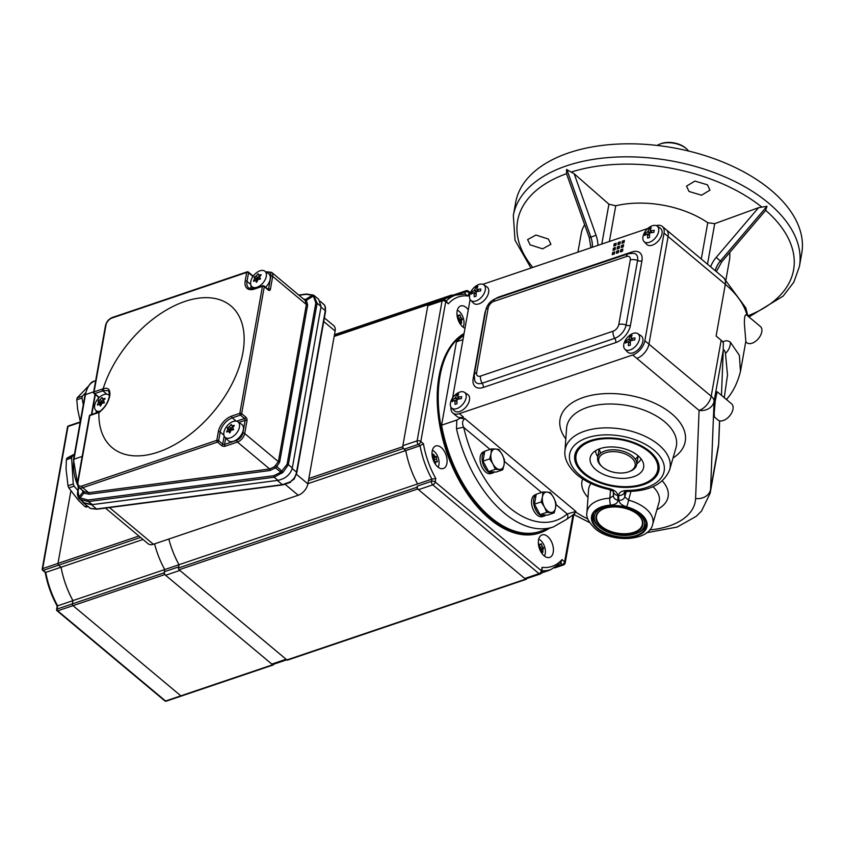 <?xml version="1.0" encoding="UTF-8"?>
<svg xmlns="http://www.w3.org/2000/svg" width="844" height="844" viewBox="0 0 844 844"><rect width="100%" height="100%" fill="white"/><g stroke="black" fill="none" stroke-linecap="round" stroke-linejoin="round"><path stroke-width="1.27" d="M649.88 451.487A42.727 23.98 10.1 0 1 659.164 467.27A42.727 23.98 10.1 0 1 631.301 487.178A42.727 23.98 10.1 0 1 583.9 473.822A42.727 23.98 10.1 0 1 575.629 452.395A42.727 23.98 10.1 0 1 607.332 437.899A42.727 23.98 10.1 0 1 649.88 451.487M644.457 483.412A42.263 23.716 -169.9 0 0 644.784 483.285A42.263 23.716 -169.9 0 0 658.615 469.422L658.89 467.914A42.263 23.716 -169.9 0 0 659.08 466.162M530.127 244.834L542.597 248.843L550.921 244.285L548.4 239.063L535.94 235.033L527.606 239.622L530.127 244.834M689.02 191.472L701.533 195.207L709.952 190.153L707.451 184.815L694.928 181.08L686.52 186.123L689.02 191.472M598.185 528.502A27.346 15.34 -169.9 0 0 626.976 537.153A27.346 15.34 -169.9 0 0 646.209 526.15A27.346 15.34 -169.9 0 0 640.396 514.207A27.346 15.34 -169.9 0 0 611.605 505.556A27.346 15.34 -169.9 0 0 592.372 516.56A27.346 15.34 -169.9 0 0 598.185 528.502M745.822 341.387L744.397 323.716C744.324 316.268 745.22 313.483 747.067 315.371L760.391 326.491A10.571 6.246 -50.1 0 1 760.602 335.268A10.571 6.246 -50.1 0 1 752.078 343.213A10.571 6.246 -50.1 0 1 746.834 342.706L745.727 341.778M714.203 412.948L714.383 416.978L718.033 420.038A10.571 6.246 -50.1 0 0 723.276 420.534A10.571 6.246 -50.1 0 0 731.801 412.6A10.571 6.246 -50.1 0 0 731.59 403.822L717.094 391.7L715.227 401.069L714.203 412.948M624.602 491.989L624.571 492.084A5.286 4.336 177.7 0 1 618.663 495.449C618.916 492.368 621.659 490.702 626.892 490.469A5.286 1.34 -90.1 0 0 627.672 491.451L627.672 491.451C649.806 491.155 663.795 483.939 669.619 469.791A53.256 29.878 10.1 0 0 658.71 444.809A53.256 29.878 10.1 0 0 601.139 428.045A53.256 29.878 10.1 0 0 564.942 451.15C564.341 455.391 565.522 464.654 577.212 474.94C585.609 481.797 596.128 486.629 608.746 489.414L609.094 488.56C614.39 489.921 617.291 492.189 617.797 495.354L617.987 500.154C617.829 502.992 615.424 504.638 610.761 505.113A5.286 1.741 -93.6 0 1 609.874 498.15L610.497 489.931M553.337 526.941A105.669 61.211 -108.7 0 1 504.121 512.962A105.669 61.211 -108.7 0 1 456.509 428.879L456.804 420.048L441.581 425.197A105.669 61.211 -108.7 0 0 490.87 517.446A105.669 61.211 -108.7 0 0 540.086 531.425L553.337 526.941L566.588 519.366A5.286 4.199 -130.4 0 0 567.252 513.954L575.882 511.432L575.724 512.034A71.318 40.016 -169.9 0 0 587.846 518.944M630.922 491.377L628.622 500.154A33.444 18.768 10.1 0 1 645.808 508.689A33.444 18.768 10.1 0 1 652.665 524.377L659.016 502.412A35.849 20.119 -169.9 0 0 652.918 486.682M566.767 169.433L590.832 237.153L589.249 237.639L566.577 173.853L566.567 169.507L574.173 173.748L608.914 204.185L615.751 205.778L609.389 241.489M710.627 266.831A19.781 11.7 129.9 0 1 716.197 257.399L758.556 207.687L766.996 206.263L765.614 210.441L721.652 262.009L720.407 260.996L767.027 206.295M513.331 215.558L515.652 202.528A145.284 81.52 10.1 0 1 617.861 144.081A145.284 81.52 10.1 0 1 770.867 190.048A145.284 81.52 10.1 0 1 801.726 253.495L799.405 266.514A145.284 81.52 10.1 0 0 768.546 203.077A145.284 81.52 10.1 0 0 615.54 157.1A145.284 81.52 10.1 0 0 513.331 215.558L515.019 240.276L530.95 268.033M576.083 451.382A42.263 23.716 -169.9 0 0 575.661 453.091L575.397 454.599A42.263 23.716 -169.9 0 0 583.594 472.387A42.263 23.716 -169.9 0 0 583.858 472.608M441.581 425.197L456.435 341.82L462.976 339.604M456.804 420.048L459.959 418.234L464.791 418.55C462.248 420.65 461.89 423.604 463.736 427.402A100.383 58.152 71.3 0 0 508.974 507.276A100.383 58.152 71.3 0 0 567.252 513.954L555.932 504.49M450.97 407.188A13.209 7.807 -50.1 0 0 452.817 413.001L456.91 416.419A13.209 7.807 -50.1 0 0 463.462 417.052L459.959 418.234M724.247 397.682L727.507 375.052L725.471 353.414C724.922 350.745 724.184 349.638 723.255 350.102L714.066 401.417A13.209 10.898 -177.7 0 1 699.085 410.427L636.83 358.373A13.209 7.807 -50.1 0 0 648.941 344.162L668.11 236.531A13.209 7.807 -50.1 0 0 666.391 229.842L723.593 277.676L745.811 307.902L747.858 316.015M456.435 341.82A105.669 61.211 -108.7 0 1 463.704 335.532M722.717 342.105C725.228 340.301 727.802 340.354 730.419 342.263L739.397 355.398L740.452 371.529C737.614 382.501 733.341 391.352 727.634 398.062L727.634 398.062A13.209 6.921 34.5 0 1 726.199 399.307M725.945 279.712L729.469 259.931A75.285 42.242 -169.9 0 0 729.649 252.63M618.863 500.249C619.264 503.151 621.838 505.334 626.564 506.801A5.286 0.717 -74.6 0 0 628.622 500.154L624.771 496.884A5.286 4.336 177.7 0 1 618.863 500.249L618.663 495.449M584.66 224.726A75.285 42.242 -169.9 0 0 581.231 233.524L577.918 252.134M701.29 259.024L707.757 222.71A75.285 42.242 -169.9 0 0 615.751 205.778M707.757 222.71L714.72 223.66L707.494 264.214M758.556 207.687L714.72 223.66M747.067 315.35A105.669 59.291 -169.9 0 0 725.312 284.354L716.113 336.017L721.166 340.248A13.209 7.406 10.1 0 1 723.361 342.812L723.202 350.112M573.952 513.996L575.724 512.034M456.509 428.879A5.286 0.749 -12.9 0 1 463.736 427.402L490.047 449.409M617.797 495.354A5.286 4.336 177.7 0 1 613.324 491.662M613.482 495.671L609.874 498.15A33.444 18.768 10.1 0 0 586.928 512.667C585.884 516.781 588.553 522.046 594.914 528.471C611.309 543.378 649.215 541.415 652.665 524.377M617.987 500.154A5.286 4.336 177.7 0 1 613.472 496.072L613.293 491.641M452.817 413.001A13.209 7.807 -50.1 0 0 459.379 413.634L632.736 354.965L636.83 358.373A13.209 7.807 -50.1 0 0 648.941 344.162L668.11 236.531A13.209 7.807 -50.1 0 0 666.391 229.842L662.308 226.424A13.209 7.807 -50.1 0 0 656.252 225.643M618.388 252.599L618.779 250.446L616.732 251.143L616.352 253.295L618.388 252.599M622.471 251.217L622.851 249.064L620.815 249.761L620.435 251.913L622.471 251.217M632.736 354.965A13.209 7.807 -50.1 0 0 644.858 340.744L664.028 233.113A13.209 7.807 -50.1 0 0 662.308 226.424M647.886 228.46L482.863 284.312M470.119 299.504L452.584 397.967M614.316 253.981L614.696 251.828L612.66 252.525L612.269 254.677L614.316 253.981M623.241 246.912L623.621 244.76L621.585 245.456L621.195 247.608L623.241 246.912M619.158 248.294L619.538 246.142L617.502 246.838L617.122 248.991L619.158 248.294M615.076 249.676L615.466 247.524L613.419 248.21L613.039 250.373L615.076 249.676M624.001 242.608L624.391 240.456L622.344 241.152L621.965 243.304L624.001 242.608M619.929 243.99L620.308 241.838L618.272 242.534L617.882 244.686L619.929 243.99M615.846 245.372L616.226 243.22L614.189 243.905L613.81 246.058L615.846 245.372M622.777 249.476L621.142 250.035L620.825 251.776M618.705 250.858L617.059 251.417L616.753 253.158M614.622 252.24L612.987 252.789L612.67 254.54M623.547 245.171L621.912 245.731L621.595 247.471M619.464 246.553L617.829 247.113L617.523 248.853M615.392 247.936L613.746 248.484L613.44 250.235M624.317 240.867L622.672 241.426L622.366 243.167M620.234 242.249L618.599 242.798L618.283 244.549M616.152 243.631L614.516 244.18L614.21 245.931M630.173 349.933A10.139 5.992 -50.1 0 0 638.486 342.042A10.139 5.992 -50.1 0 0 637.842 333.665A10.139 5.992 -50.1 0 0 633.116 333.412A10.139 5.992 -50.1 0 0 625.077 340.754A10.139 5.992 -50.1 0 0 624.855 349.194A10.139 5.992 -50.1 0 0 630.173 349.933M632.093 335.353A16.553 10.107 -165.5 0 0 631.122 335.638A16.553 10.107 -165.5 0 0 630.204 335.986A17.165 10.793 -113.1 0 0 628.938 338.898L628.464 339.446A17.165 10.487 14.5 0 0 625.847 341.103A16.553 10.402 66.9 0 0 625.488 343.097A17.165 8.714 6 0 1 628.084 341.577L628.411 341.862A17.165 10.793 66.9 0 0 628.474 345.734A16.553 8.398 -174 0 1 629.392 345.396A16.553 8.398 -174 0 1 630.362 345.091A17.165 9.02 75.3 0 1 630.426 341.176L630.901 340.628A17.165 8.714 -174 0 1 634.72 339.974A16.553 8.704 75.3 0 1 635.078 337.98A17.165 10.487 -165.5 0 0 631.28 338.497L630.953 338.212A17.165 9.02 -104.7 0 1 632.093 335.353M630.953 338.212L633.021 340.185M624.855 349.194L627.588 352.032A10.571 6.246 -50.1 0 0 633.127 352.803A10.571 6.246 -50.1 0 0 641.788 344.584A10.571 6.246 -50.1 0 0 641.113 335.849L637.842 333.665M630.32 343.234L628.084 341.577M627.029 342.094L625.847 341.103M631.354 336.956L630.204 335.986M649.342 242.302A10.139 5.992 -50.1 0 0 657.655 234.41A10.139 5.992 -50.1 0 0 657.012 226.034A10.139 5.992 -50.1 0 0 652.285 225.781A10.139 5.992 -50.1 0 0 644.257 233.113A10.139 5.992 -50.1 0 0 644.025 241.553A10.139 5.992 -50.1 0 0 649.342 242.302M651.273 227.711A16.553 10.107 -165.5 0 0 650.302 228.007A16.553 10.107 -165.5 0 0 649.384 228.355A17.165 10.793 -113.1 0 0 648.108 231.256L647.643 231.815A17.165 10.487 14.5 0 0 645.016 233.471A16.553 10.402 66.9 0 0 644.668 235.465A17.165 8.714 6 0 1 647.264 233.946L647.58 234.231A17.165 10.793 66.9 0 0 647.643 238.092A16.553 8.398 -174 0 1 648.561 237.755A16.553 8.398 -174 0 1 649.532 237.459A17.165 9.02 75.3 0 1 649.606 233.545L650.07 232.986A17.165 8.714 -174 0 1 653.9 232.343A16.553 8.704 75.3 0 1 654.248 230.349A17.165 10.487 -165.5 0 0 650.45 230.855L650.133 230.57A17.165 9.02 -104.7 0 1 651.273 227.711M650.133 230.57L652.201 232.554M644.025 241.553L646.757 244.391A10.571 6.246 -50.1 0 0 652.296 245.171A10.571 6.246 -50.1 0 0 660.957 236.942A10.571 6.246 -50.1 0 0 660.282 228.218L657.012 226.034M649.49 235.603L647.264 233.946M646.198 234.463L645.016 233.471M650.534 229.315L649.384 228.355M456.804 408.612A10.139 5.992 -50.1 0 0 465.118 400.721A10.139 5.992 -50.1 0 0 464.474 392.344A10.139 5.992 -50.1 0 0 459.748 392.091A10.139 5.992 -50.1 0 0 451.709 399.423A10.139 5.992 -50.1 0 0 451.487 407.863A10.139 5.992 -50.1 0 0 456.804 408.612M458.735 394.021A16.553 10.107 -165.5 0 0 457.764 394.317A16.553 10.107 -165.5 0 0 456.847 394.665A17.165 10.793 -113.1 0 0 455.57 397.566L455.095 398.125A17.165 10.487 14.5 0 0 452.479 399.782A16.553 10.402 66.9 0 0 452.131 401.776A17.165 8.714 6 0 1 454.716 400.256L455.043 400.541A17.165 10.793 66.9 0 0 455.106 404.403A16.553 8.398 -174 0 1 456.024 404.065A16.553 8.398 -174 0 1 456.994 403.77A17.165 9.02 75.3 0 1 457.058 399.856L457.532 399.296A17.165 8.714 -174 0 1 461.362 398.653A16.553 8.704 75.3 0 1 461.71 396.659A17.165 10.487 -165.5 0 0 457.912 397.165L457.596 396.88A17.165 9.02 -104.7 0 1 458.735 394.021M457.596 396.88L459.663 398.864M451.487 407.863L454.22 410.701A10.571 6.246 -50.1 0 0 459.758 411.482A10.571 6.246 -50.1 0 0 468.42 403.253A10.571 6.246 -50.1 0 0 467.745 394.528L464.474 392.344M456.952 401.913L454.716 400.256M453.661 400.773L452.479 399.782M457.997 395.625L456.847 394.665M475.974 300.981A10.139 5.992 -50.1 0 0 484.287 293.079A10.139 5.992 -50.1 0 0 483.644 284.702A10.139 5.992 -50.1 0 0 478.917 284.449A10.139 5.992 -50.1 0 0 470.889 291.792A10.139 5.992 -50.1 0 0 470.667 300.232A10.139 5.992 -50.1 0 0 475.974 300.981M477.904 286.39A16.553 10.107 -165.5 0 0 476.934 286.686A16.553 10.107 -165.5 0 0 476.016 287.034A17.165 10.793 -113.1 0 0 474.75 289.935L474.275 290.484A17.165 10.487 14.5 0 0 471.659 292.151A16.553 10.402 66.9 0 0 471.3 294.134A17.165 8.714 6 0 1 473.895 292.615L474.212 292.9A17.165 10.793 66.9 0 0 474.286 296.772A16.553 8.398 -174 0 1 475.193 296.434A16.553 8.398 -174 0 1 476.164 296.128A17.165 9.02 75.3 0 1 476.238 292.224L476.712 291.665A17.165 8.714 -174 0 1 480.531 291.011A16.553 8.704 75.3 0 1 480.89 289.017A17.165 10.487 -165.5 0 0 477.092 289.534L476.765 289.249A17.165 9.02 -104.7 0 1 477.904 286.39M476.765 289.249L478.833 291.233M470.667 300.232L473.4 303.07A10.571 6.246 -50.1 0 0 478.928 303.851A10.571 6.246 -50.1 0 0 487.589 295.622A10.571 6.246 -50.1 0 0 486.925 286.886L483.644 284.702M476.121 294.282L473.895 292.615M472.83 293.132L471.659 292.151M477.166 287.994L476.016 287.034M536.151 494.668A11.489 6.657 71.3 0 0 534.896 508.088A11.489 6.657 71.3 0 0 544.549 515.916A11.489 6.657 71.3 0 0 546.026 515.019M536.193 494.478L535.138 494.837A11.489 6.657 71.3 0 0 532.522 507.856A11.489 6.657 71.3 0 0 542.513 516.602L544.549 515.916M494.542 471.975A11.489 6.657 -108.7 0 1 493.065 472.862L491.029 473.558A11.489 6.657 -108.7 0 1 481.038 464.801A11.489 6.657 -108.7 0 1 483.654 451.793L484.709 451.434M493.065 472.862A11.489 6.657 -108.7 0 1 483.412 465.044A11.489 6.657 -108.7 0 1 484.678 451.624M482.979 461.14L484.751 451.202L491.43 448.934L491.008 453.755A10.571 6.119 -108.7 0 1 495.597 449.029L498.857 449.43L502.138 454.494L504.501 459.874L504.079 464.685A10.571 6.119 -108.7 0 1 499.479 469.412A10.571 6.119 -108.7 0 1 496.008 467.829A10.571 6.119 -108.7 0 1 492.938 463.947L489.657 458.883L482.979 461.14L488.634 471.585L495.312 469.317L502.729 469.813L496.05 472.07L488.634 471.585M486.64 467.903A9.084 5.264 -108.7 0 1 484.488 463.915M495.312 469.317L492.938 463.947A10.571 6.119 -108.7 0 1 491.008 453.755L489.657 458.883M502.729 469.813L504.079 464.685A10.571 6.119 -108.7 0 0 502.138 454.494A10.571 6.119 -108.7 0 0 495.597 449.029L491.43 448.934M534.463 504.184L536.235 494.246L542.914 491.989L542.481 496.799A10.571 6.119 -108.7 0 1 547.081 492.073L550.33 492.485L553.622 497.538L555.985 502.918L555.563 507.729A10.571 6.119 -108.7 0 1 550.963 512.456A10.571 6.119 -108.7 0 1 547.492 510.873A10.571 6.119 -108.7 0 1 544.422 506.991L541.141 501.927L534.463 504.184L540.107 514.629L546.796 512.361L554.213 512.857L547.534 515.125L540.107 514.629M538.124 510.947A9.084 5.264 -108.7 0 1 535.961 506.97M546.796 512.361L544.422 506.991A10.571 6.119 -108.7 0 1 542.481 496.799L541.141 501.927M554.213 512.857L555.563 507.729A10.571 6.119 -108.7 0 0 553.622 497.538A10.571 6.119 -108.7 0 0 547.081 492.073L542.914 491.989M639.087 514.049A25.489 14.306 -169.9 0 0 603.935 507.423A25.489 14.306 -169.9 0 0 599.251 526.962A25.489 14.306 -169.9 0 0 599.725 527.373A25.489 14.306 -169.9 0 0 636.154 533.545A25.489 14.306 -169.9 0 0 639.087 514.049M599.251 526.962L598.407 526.213A26.808 15.044 10.1 0 1 593.205 514.935A26.808 15.044 10.1 0 1 593.67 513.289M601.044 526.92A23.769 13.335 -169.9 0 0 626.09 534.442A23.769 13.335 -169.9 0 0 642.811 524.873A23.769 13.335 -169.9 0 0 637.758 514.492A23.769 13.335 -169.9 0 0 612.723 506.97A23.769 13.335 -169.9 0 0 596.001 516.539A23.769 13.335 -169.9 0 0 601.044 526.92M646.124 522.626A26.808 15.044 10.1 0 1 645.998 524.335A26.808 15.044 10.1 0 1 637.22 533.134L636.154 533.545M688.588 151.034A18.494 10.371 -169.9 0 0 686.594 148.882A18.494 10.371 -169.9 0 0 686.256 148.586A18.494 10.371 -169.9 0 0 659.829 144.113A18.494 10.371 -169.9 0 0 657.212 145.442M659.829 144.113L660.884 143.702A17.175 9.632 10.1 0 1 685.423 147.858A17.175 9.632 10.1 0 1 685.739 148.133L686.594 148.882M601.846 466.437A19.813 11.12 10.1 0 1 601.477 466.12A19.813 11.12 10.1 0 1 597.636 457.786A19.813 11.12 10.1 0 1 611.573 449.81A19.813 11.12 10.1 0 1 632.441 456.077A19.813 11.12 10.1 0 1 636.65 464.727A19.813 11.12 10.1 0 1 630.162 471.226L629.096 471.638A18.494 10.371 -169.9 0 0 631.228 457.501A18.494 10.371 -169.9 0 0 605.728 452.7A18.494 10.371 -169.9 0 0 602.331 466.869A18.494 10.371 -169.9 0 0 602.669 467.165A18.494 10.371 -169.9 0 0 629.096 471.638M595.927 469.749A27.156 15.234 -169.9 0 0 627.662 478.063A27.156 15.234 -169.9 0 0 643.455 463.567A27.156 15.234 -169.9 0 0 637.853 455.56A27.156 15.234 -169.9 0 0 612.522 446.94A27.156 15.234 -169.9 0 0 591.644 454.346A27.156 15.234 -169.9 0 0 595.927 469.749M636.84 463.662A23.115 12.966 -169.9 0 0 640.976 458.746M648.909 451.814A41.472 23.273 -169.9 0 0 591.718 441.043A41.472 23.273 -169.9 0 0 584.111 472.84A41.472 23.273 -169.9 0 0 584.871 473.495A41.472 23.273 -169.9 0 0 644.141 483.528A41.472 23.273 -169.9 0 0 648.909 451.814M580.239 446.149A42.263 23.716 -169.9 0 0 575.397 454.599M635.258 459.157A19.813 11.12 -169.9 0 0 638.085 455.749M595.632 450.675A23.115 12.966 -169.9 0 0 597.826 456.72M599.388 448.86A19.813 11.12 -169.9 0 0 600.865 453.028M658.615 469.422A42.263 23.716 -169.9 0 0 656.991 459.811M168.832 539.042A66.043 38.254 71.3 0 0 179.012 564.699L178.422 567.991A1.319 0.77 71.3 0 0 179.055 569.742L286.918 659.934A1.319 0.77 71.3 0 0 287.53 660.114L526.16 579.343A1.319 0.77 -108.7 0 1 525.548 579.174L417.685 488.982A1.319 0.77 -108.7 0 1 417.052 487.22L417.252 486.144A2.637 1.53 71.3 0 0 418.497 489.668L524.736 578.488A2.637 1.53 71.3 0 0 525.96 578.836L540.234 574.004A2.637 2.637 0 0 0 541.996 571.968L542.048 567.358A63.395 36.725 71.3 0 0 562.009 559.583L560.553 563.233M307.933 483.665L405.753 450.559L403.295 448.512A1.319 0.77 -108.7 0 1 402.672 446.75L427.982 304.673A1.319 0.77 -108.7 0 1 428.372 304.104A1.319 0.77 -108.7 0 1 428.984 304.283L429.153 304.42M470.424 292.752L468.599 291.212A2.637 2.637 0 0 0 466.057 290.737L451.783 295.569A2.637 1.53 71.3 0 0 451.002 296.666L451.181 295.632A1.319 0.77 -108.7 0 1 451.582 295.062A1.319 0.77 -108.7 0 1 452.194 295.242L452.363 295.379M437.572 301.572A66.043 38.254 -108.7 0 1 440.157 300.358M179.012 564.699L417.622 483.939M410.363 467.671A66.043 38.254 -108.7 0 1 405.753 450.559M526.582 578.625L526.561 578.784A1.319 0.77 -108.7 0 1 526.16 579.343M549.697 569.974A1.319 0.77 -108.7 0 1 549.37 570.301A1.319 0.77 -108.7 0 1 548.906 570.238M468.293 309.748A11.89 6.889 71.3 0 0 466.226 307.522A11.89 6.889 71.3 0 0 460.687 305.95A11.89 6.889 71.3 0 0 457.026 315.086A11.89 6.889 71.3 0 0 462.776 326.902A11.89 6.889 71.3 0 0 465.002 328.274M437.825 466.943A11.89 6.889 71.3 0 0 443.364 468.515A11.89 6.889 71.3 0 0 447.025 459.379A11.89 6.889 71.3 0 0 441.285 447.563A11.89 6.889 71.3 0 0 435.747 445.991A11.89 6.889 71.3 0 0 432.086 455.138A11.89 6.889 71.3 0 0 437.825 466.943M544.148 555.837A11.89 6.889 71.3 0 0 549.687 557.409A11.89 6.889 71.3 0 0 553.347 548.273A11.89 6.889 71.3 0 0 547.598 536.467A11.89 6.889 71.3 0 0 542.059 534.896A11.89 6.889 71.3 0 0 538.409 544.032A11.89 6.889 71.3 0 0 544.148 555.837M464.021 333.791A106.988 61.971 71.3 0 0 439.851 419.426A106.988 61.971 71.3 0 0 490.68 518.522A106.988 61.971 71.3 0 0 540.508 532.68A106.988 61.971 71.3 0 0 549.275 528.312M464.073 333.475A106.988 61.971 71.3 0 0 438.69 418.74A106.988 61.971 71.3 0 0 489.657 518.87A106.988 61.971 71.3 0 0 539.485 533.018L540.508 532.68M446.265 300.981A66.043 38.254 -108.7 0 1 455.443 295.168L441.159 300A66.043 38.254 71.3 0 0 437.614 301.551M405.774 450.58A66.043 38.254 71.3 0 0 417.632 483.96L431.917 479.128A66.043 38.254 -108.7 0 1 420.048 445.748L418.392 444.366L404.118 449.198L405.774 450.58L420.048 445.748L423.435 443.712A63.395 36.725 71.3 0 0 435.81 478.527L431.917 479.128L431.527 481.312A2.637 1.477 10.1 0 1 435.198 481.987L541.437 570.818L542.048 567.358M464.875 294.06L468.325 296.012A63.395 36.725 71.3 0 0 448.364 303.787L445.389 300.253A2.637 2.637 0 0 0 442.847 299.778L428.573 304.61A2.637 1.53 71.3 0 0 427.792 305.75L402.862 445.674A2.637 1.53 71.3 0 0 404.118 449.198M179.002 564.731L164.728 569.563L164.337 571.747L178.612 566.915L179.002 564.731A66.043 38.254 -108.7 0 1 171.722 548.442M157.448 553.274A66.043 38.254 -108.7 0 1 154.558 543.874A66.043 38.254 71.3 0 0 164.728 569.563L72.953 600.59A66.043 38.254 -108.7 0 1 61.053 567.221L58.605 565.174A1.319 0.77 -108.7 0 1 57.983 563.412L70.875 491.018L57.983 563.412A1.319 0.77 71.3 0 0 58.605 565.174L140.568 537.428M287.329 659.607A2.637 1.53 -108.7 0 1 286.095 659.259L179.867 570.428L165.593 575.26L271.821 664.091A2.637 1.53 71.3 0 0 273.055 664.439L286.749 659.797M165.593 575.26A2.637 1.53 -108.7 0 1 164.337 571.747M435.103 461.963L433.995 459.917L434.259 457.353L432.339 456.857M432.233 456.256A20.952 3.988 -10.8 0 1 433.014 456.266A20.952 12.386 -50.1 0 0 433.109 454.156L433.383 454.177A20.952 16.374 44.2 0 1 434.934 456.393A20.952 3.988 -10.8 0 1 436.285 456.604L436.496 456.994A20.952 12.386 129.9 0 1 436.401 459.104A20.952 16.374 44.2 0 1 437.361 461.52L437.287 461.89A20.952 3.988 169.2 0 0 435.937 461.679A20.952 12.386 129.9 0 1 435.251 463.989L435.251 463.989M438.11 467.165A10.075 5.834 71.3 0 0 438.922 464.791A10.075 5.834 71.3 0 0 432.381 450.253M434.639 463.018A20.952 16.374 -135.8 0 0 434.016 461.552A20.952 3.988 169.2 0 0 433.869 461.552M432.276 456.52L433.014 456.266M432.444 457.364L434.934 456.393M433.215 459.991L436.401 459.104M434.312 462.227L435.937 461.679M432.782 458.661L436.285 456.604M81.847 500.956L83.429 502.834L91.511 504.744L277.328 480.436L282.392 484.667L290.357 481.829L293.807 478.622L294.166 479.044L296.814 472.724L325.573 311.278L324.866 305.591A1.319 1.044 -29.3 0 1 324.972 305.982M324.391 317.893L333.739 325.7A10.571 6.246 129.9 0 1 335.121 331.048L323.748 321.532M296.434 474.307L307.891 483.886L335.121 331.048M307.891 483.886A10.571 6.246 129.9 0 1 298.196 495.259L285.23 484.414M109.498 507.571L153.386 544.264L298.196 495.259M153.386 544.264A10.571 6.246 129.9 0 1 148.143 543.768L105.479 508.099M292.193 468.526L296.529 472.144L325.288 310.697A13.209 7.807 -50.1 0 0 324.676 305.359L320.361 301.329M83.429 502.834L90.435 508.426L96.575 508.974A1.319 0.538 82.5 0 0 96.944 509.217L90.614 508.542A1.319 0.992 114.6 0 0 90.878 508.615M90.435 508.426A1.319 0.992 114.6 0 0 90.614 508.542L89.074 507.56M91.511 504.744L96.575 508.974L282.392 484.667A1.319 0.538 82.5 0 0 282.751 484.899L96.944 509.217M290.357 481.829L294.166 479.044M324.676 305.359A1.319 1.044 -29.3 0 1 324.866 305.591L323.389 303.872M242.903 352.623A92.46 54.67 -50.1 0 0 190.512 299.768A92.46 54.67 -50.1 0 0 103.116 388.82C108.275 387.132 110.49 389.517 109.773 395.994C108.095 402.978 104.466 408.464 98.906 412.452A92.46 54.67 -50.1 0 0 163.757 449.989A92.46 54.67 -50.1 0 0 242.903 352.623M303.291 298.818L305.401 299.514L312.396 295.242A1.319 1.034 -57.4 0 1 313.567 295.126L318.631 299.24L321.068 306.509L317.112 303.249L288.353 464.706L283.035 472.292L274.184 477.229A1.319 0.538 -97.5 0 1 273.815 475.699L280.873 472.176L275.418 467.85L270.006 470.519L89.095 494.225L83.872 493.16L80.053 497.876L88.029 500.028L273.815 475.699M281.928 473.231L280.873 472.176L287.076 464.295A1.319 0.738 -169.9 0 1 288.353 464.706L292.309 467.956L321.068 306.509M292.309 467.956C290.368 474.56 285.588 478.685 277.971 480.352L92.355 504.617L84.337 502.876L78.977 498.572A1.319 1.066 -38.4 0 1 78.819 498.424L78.819 498.424A1.319 1.066 -38.4 0 1 79.02 496.926L80.053 497.876A1.319 0.717 -50.9 0 0 79.779 499.363L80.011 499.542M98.906 412.452L99.919 412.051L98.906 412.442A14.527 8.588 129.9 0 1 98.02 412.779L89.865 415.543A1.319 0.77 -108.7 0 1 90.255 414.974A1.319 1.319 0 0 0 89.38 415.986L77.49 482.726L78.808 487.315A7.923 4.684 129.9 0 0 82.744 487.684L88.725 492.696L269.637 468.979L274.363 466.764L278.383 461.679L306.372 304.536L305.18 300.496L304.146 299.578L305.18 300.496A1.319 0.77 139.5 0 0 306.361 300.337L307.649 304.958L279.659 462.101L276.726 466.711L275.418 467.85L274.363 466.764M247.725 272.042A1.319 0.77 71.3 0 0 247.113 271.863A1.319 0.77 71.3 0 0 246.722 272.433L112.03 318.019A6.604 3.903 -50.1 0 0 105.964 325.13L94.085 391.859L102.24 389.095A14.527 8.588 129.9 0 1 103.116 388.841L103.738 390.603A13.209 7.807 -50.1 0 0 102.862 390.856L106.861 394.201M109.636 394.507A13.209 7.807 -50.1 0 0 108.475 394.739M99.17 411.935C105.099 407.504 108.581 401.723 109.625 394.591L108.465 390.688L103.738 390.603M287.076 464.295L315.835 302.838L313.356 296.065L312.396 295.242L306.129 294.334L299.04 295.263M78.83 487.336L78.081 491.535L79.02 496.926L82.796 492.252A1.319 1.066 142.6 0 0 83.102 490.902M306.129 294.334A1.319 0.538 -97.5 0 1 306.414 294.018L313.567 295.126A1.319 1.034 -57.4 0 1 313.641 295.189L317.112 303.249A1.319 0.738 -169.9 0 0 315.835 302.838M313.641 295.189L314.474 295.833L313.641 295.189M277.971 480.352L274.184 477.229L88.388 501.568L79.79 499.374A1.319 0.717 -50.9 0 1 79.779 499.363L78.819 498.424C77.585 496.177 77.184 494.035 77.616 491.989A1.319 0.738 -169.9 0 1 78.081 491.535M82.005 489.984L83.872 493.16A1.319 0.717 121.7 0 0 84.073 491.63L82.891 490.628L84.073 491.63L88.725 492.696A1.319 0.538 82.5 0 1 89.095 494.225M304.346 299.694A1.319 1.023 121.7 0 0 305.401 299.514L306.361 300.337L313.356 296.065A1.319 0.738 -48.4 0 1 314.474 295.833M283.035 472.292L275.777 465.561M92.355 504.617L88.388 501.568A1.319 0.538 -97.5 0 1 88.029 500.028M105.964 325.13A1.319 0.738 -169.9 0 0 105.489 325.573L93.6 392.312A1.319 0.738 -169.9 0 1 94.085 391.859A1.319 0.77 71.3 0 0 94.707 393.62A1.319 0.781 129.9 0 1 94.053 393.557A1.319 0.781 129.9 0 1 93.958 393.452M263.465 285.937A1.319 0.77 71.3 0 0 262.843 285.757A1.319 0.77 71.3 0 0 262.452 286.327L254.297 289.091A14.527 8.588 129.9 0 1 245.182 281.041L246.722 272.433A1.319 0.738 -169.9 0 1 247.007 272.369A1.319 0.738 -169.9 0 1 248.558 272.77L247.018 281.379A13.209 7.807 -50.1 0 0 248.748 288.057L254.688 288.521A1.319 0.77 71.3 0 0 254.297 289.091M89.38 415.986A1.319 0.738 -169.9 0 1 89.865 415.543L77.975 482.272A6.604 3.903 -50.1 0 0 82.121 485.933L216.813 440.346L218.343 431.727A14.527 8.588 129.9 0 1 231.667 416.092L239.833 413.338A1.319 0.738 -169.9 0 1 240.118 413.265A1.319 0.738 -169.9 0 1 241.669 413.676A1.319 0.781 -50.1 0 1 240.456 415.09A1.319 0.77 -108.7 0 1 239.833 413.338L262.452 286.327A1.319 0.738 -169.9 0 1 262.748 286.264A1.319 0.738 -169.9 0 1 264.288 286.665L241.669 413.676L245.752 417.084A1.319 0.781 129.9 0 1 244.538 418.508L240.456 415.09L232.3 417.854A13.209 7.807 -50.1 0 0 220.178 432.075L218.649 440.684L222.732 444.102L224.177 436M270.006 470.519A1.319 0.538 -97.5 0 0 269.637 468.979L237.438 442.056L225.2 446.191A2.637 1.477 -169.9 0 1 224.609 446.328A2.637 1.477 -169.9 0 1 221.518 445.516L217.435 442.098A1.319 0.781 129.9 0 0 218.649 440.684A1.319 0.738 -169.9 0 0 217.098 440.273A1.319 0.738 -169.9 0 0 216.813 440.346A1.319 0.77 71.3 0 0 217.435 442.098L82.744 487.684A1.319 0.77 71.3 0 1 82.121 485.933M260.469 278.752L260.237 279.132A20.952 11.753 -169.9 0 0 257.916 279.638A20.952 16.395 106.9 0 0 256.766 282.096L256.407 282.223A20.952 4.631 -130.5 0 1 255.468 280.461A20.952 11.753 -169.9 0 0 253.611 281.368L253.495 281.105A20.952 16.395 -73.1 0 1 254.645 278.647A20.952 4.631 -130.5 0 1 254.181 277.286L254.413 276.906A20.952 11.753 10.1 0 1 256.26 275.999A20.952 16.395 -73.1 0 1 257.884 273.931L258.243 273.815A20.952 4.631 49.5 0 0 258.707 275.176A20.952 11.753 10.1 0 1 261.039 274.659L261.155 274.922A20.952 16.395 106.9 0 0 259.53 276.99A20.952 4.631 49.5 0 0 260.469 278.752M259.984 270.808A10.075 5.961 -50.1 0 0 251.997 278.098A10.075 5.961 -50.1 0 0 251.776 286.485A10.075 5.961 -50.1 0 0 257.061 287.224A10.075 5.961 -50.1 0 0 265.311 279.385A10.075 5.961 -50.1 0 0 264.678 271.061A10.075 5.961 -50.1 0 0 259.984 270.808M265.607 287.234A10.571 6.246 -50.1 0 0 268.466 273.583L264.678 271.061M259.351 275.714L258.19 277.613L256.101 278.32L256.112 281.01M259.34 279.301L256.26 275.999M260.047 276.294L258.707 275.176M256.935 281.696L255.468 280.461M257.599 280.261L254.645 278.647M259.963 279.185L259.91 277.718M260.205 279.132L260.321 278.478M258.317 279.533L254.181 277.286M233.63 429.438L233.398 429.818A20.952 11.753 -169.9 0 0 231.066 430.324A20.952 16.395 106.9 0 0 229.927 432.793L229.568 432.909A20.952 4.631 -130.5 0 1 228.629 431.157A20.952 11.753 -169.9 0 0 226.772 432.065L226.656 431.801A20.952 16.395 -73.1 0 1 227.806 429.332A20.952 4.631 -130.5 0 1 227.331 427.982L227.574 427.591A20.952 11.753 10.1 0 1 229.42 426.684A20.952 16.395 -73.1 0 1 231.045 424.627L231.404 424.5A20.952 4.631 49.5 0 0 231.868 425.861A20.952 11.753 10.1 0 1 234.189 425.355L234.315 425.619A20.952 16.395 106.9 0 0 232.691 427.676A20.952 4.631 49.5 0 0 233.63 429.438M233.144 421.494A10.075 5.961 -50.1 0 0 225.158 428.794A10.075 5.961 -50.1 0 0 224.937 437.171A10.075 5.961 -50.1 0 0 230.222 437.92A10.075 5.961 -50.1 0 0 238.472 430.071A10.075 5.961 -50.1 0 0 237.839 421.747A10.075 5.961 -50.1 0 0 233.144 421.494M224.937 437.171L228.091 440.452A10.571 6.246 -50.1 0 0 233.63 441.233A10.571 6.246 -50.1 0 0 242.291 433.004A10.571 6.246 -50.1 0 0 241.627 424.279L237.839 421.747M232.511 426.399L231.351 428.298L229.262 429.005L229.273 431.695M232.501 429.986L229.42 426.684M233.197 426.98L231.868 425.861M230.095 432.381L228.629 431.157M230.75 430.946L227.806 429.332M233.113 429.87L233.071 428.414M233.355 429.828L233.482 429.163M231.478 430.218L227.331 427.982M104.403 402.514L104.16 402.894A20.952 11.753 -169.9 0 0 101.839 403.4A20.952 16.395 106.9 0 0 100.689 405.869L100.33 405.985A20.952 4.631 -130.5 0 1 99.392 404.234A20.952 11.753 -169.9 0 0 97.545 405.131L97.419 404.867A20.952 16.395 -73.1 0 1 98.569 402.409A20.952 4.631 -130.5 0 1 98.104 401.048L98.337 400.668A20.952 11.753 10.1 0 1 100.193 399.761A20.952 16.395 -73.1 0 1 101.807 397.693L102.166 397.577A20.952 4.631 49.5 0 0 102.63 398.938A20.952 11.753 10.1 0 1 104.962 398.421L105.078 398.684A20.952 16.395 106.9 0 0 103.453 400.752A20.952 4.631 49.5 0 0 104.403 402.514M109.53 395.731A10.075 5.961 -50.1 0 0 108.602 394.823A10.075 5.961 -50.1 0 0 103.907 394.57A10.075 5.961 -50.1 0 0 95.931 401.86A10.075 5.961 -50.1 0 0 95.71 410.247A10.075 5.961 -50.1 0 0 100.214 411.207M103.274 399.476L102.113 401.375L100.025 402.082L100.035 404.772M103.274 403.063L100.193 399.761M103.97 400.056L102.63 398.938M100.858 405.458L99.392 404.234M101.523 404.023L98.569 402.409M103.886 402.947L103.833 401.48M104.129 402.904L104.245 402.24M102.24 403.295L98.104 401.048M77.88 490.533L74.103 486.165A29.846 17.291 -108.7 0 1 73.249 483.992L71.613 457.944A29.846 17.291 -108.7 0 1 72.236 456.319L66.992 458.092L74.483 454.072M87.016 505.83L84.906 506.548L78.439 500.355L68.86 487.937A29.846 17.291 71.3 0 1 67.995 485.764L66.064 469.095L66.37 459.716A29.846 17.291 71.3 0 1 66.992 458.092M84.906 506.548A29.846 17.291 71.3 0 0 86.394 507.086L87.903 506.579M72.236 456.319L74.272 455.264M71.613 457.944L66.37 459.716M74.103 486.165L68.86 487.937M73.249 483.992L67.995 485.764M80.275 421.536L77.69 409.456L76.783 399.813A29.846 17.291 71.3 0 1 77.12 397.904L88.346 386.236M83.282 404.656L82.026 398.041A29.846 17.291 -108.7 0 1 82.364 396.131L85.444 392.966M82.026 398.041L76.783 399.813M82.364 396.131L77.12 397.904M273.678 664.228L273.646 664.376A1.319 0.77 -108.7 0 1 273.256 664.945A1.319 0.77 -108.7 0 1 272.644 664.766L164.77 574.574A1.319 0.77 -108.7 0 1 164.147 572.823L164.728 569.563M164.147 572.823L72.362 603.882L72.943 600.654L57.645 605.834L57.065 609.062L72.362 603.882A1.319 0.77 71.3 0 0 72.995 605.644L180.859 695.836L72.995 605.644A1.319 0.77 -108.7 0 1 72.362 603.882L72.953 600.59M164.77 574.574L57.698 610.824L165.561 701.005A1.319 0.77 71.3 0 0 166.173 701.185L181.471 696.005A1.319 0.77 -108.7 0 1 180.859 695.836A1.319 0.77 71.3 0 0 181.471 696.005L273.256 664.945M72.943 600.654A66.043 38.254 -108.7 0 1 61.053 567.221L143.016 539.485M45.755 572.401L43.308 570.344L58.605 565.174L61.053 567.221L45.755 572.401A66.043 38.254 71.3 0 0 57.645 605.834L57.645 605.834M544.433 556.069A10.075 5.834 71.3 0 0 540.466 540.265A10.075 5.834 71.3 0 0 538.704 539.158M538.366 543.589A20.952 11.753 10.1 0 1 540.213 544.823A20.952 4.853 -28.4 0 0 541.099 543.705L541.384 543.947A20.952 16.606 93.8 0 1 542.175 546.458A20.952 11.753 10.1 0 1 543.547 547.956L543.631 548.4A20.952 4.853 151.6 0 1 542.755 549.507A20.952 16.606 93.8 0 1 542.956 552.219L542.755 552.43A20.952 11.753 -169.9 0 0 541.373 550.921A20.952 4.853 151.6 0 1 540.73 551.522M538.767 546.3A20.952 4.853 -28.4 0 0 538.841 546.237A20.952 16.606 -86.2 0 0 538.577 545.287M540.561 551.195L541.373 550.921M538.599 545.372L540.213 544.823M540.487 551.058L541.521 549.117L539.77 547.271L539.358 545.108M539.147 547.714L542.175 546.458M540.086 550.225L542.755 549.507M539.58 549.001L543.547 547.956M459.115 322.113L460.191 320.087L458.387 318.336L457.976 316.173M456.994 314.654A20.952 11.753 10.1 0 1 458.841 315.878A20.952 4.853 -28.4 0 0 459.716 314.77L460.001 315.002A20.952 16.606 93.8 0 1 460.792 317.513A20.952 11.753 10.1 0 1 462.174 319.021L462.259 319.454A20.952 4.853 151.6 0 1 461.383 320.572A20.952 16.606 93.8 0 1 461.584 323.284L461.383 323.484A20.952 11.753 -169.9 0 0 460.001 321.986A20.952 4.853 151.6 0 1 459.358 322.577M463.05 327.124A10.075 5.834 71.3 0 0 459.094 311.331A10.075 5.834 71.3 0 0 457.332 310.212M457.395 317.355A20.952 4.853 -28.4 0 0 457.459 317.291A20.952 16.606 -86.2 0 0 457.195 316.342M457.226 316.426L458.841 315.878M457.764 318.768L460.792 317.513M458.714 321.279L461.383 320.572M459.189 322.26L460.001 321.986M458.208 320.055L462.174 319.021M669.619 469.791L675.97 447.826A55.662 31.239 -169.9 0 0 664.576 421.715A55.662 31.239 -169.9 0 0 604.388 404.192A55.662 31.239 -169.9 0 0 566.567 428.341L564.942 451.15M565.807 438.933A63.564 35.659 10.1 0 1 589.291 395.773A63.564 35.659 10.1 0 1 671.719 413.76A63.564 35.659 10.1 0 1 673.027 458.028M662.266 480.901A43.751 24.55 10.1 0 1 656.906 509.702M590.99 483.517A35.849 20.119 -169.9 0 0 588.542 489.858L586.928 512.667M588.015 497.432A43.751 24.55 10.1 0 1 582.645 478.938M610.761 505.113A28.179 15.814 -169.9 0 0 597.531 528.713A28.179 15.814 -169.9 0 0 636.724 535.929A28.179 15.814 -169.9 0 0 641.05 513.985A28.179 15.814 -169.9 0 0 626.564 506.801M626.892 490.469A47.992 26.924 -169.9 0 0 653.942 450.116A47.992 26.924 -169.9 0 0 587.202 437.825A47.992 26.924 -169.9 0 0 579.839 475.193A47.992 26.924 -169.9 0 0 609.094 488.56M566.524 173.674A140.146 78.629 -169.9 0 0 532.796 267.411M761.858 207.128A140.146 78.629 -169.9 0 0 571.304 172.049M644.858 340.744L711.197 396.216A13.209 7.807 129.9 0 1 699.085 410.427L695.593 498.498A71.318 40.016 -169.9 0 1 649.637 529.948M464.791 418.55L575.882 511.432M721.166 340.248L711.197 396.216A13.209 7.406 10.1 0 1 714.066 401.417L710.574 489.488L718.624 444.282L719.552 420.808M721.462 395.351L723.255 350.102M747.826 315.835A140.146 78.629 -169.9 0 0 765.698 210.335M695.593 498.498A13.209 10.898 -177.7 0 0 710.574 489.488A84.527 47.433 10.1 0 1 710.184 493.128L718.233 447.921A84.527 47.433 -169.9 0 0 718.624 444.282A13.209 10.898 2.3 0 0 718.761 443.058L718.233 447.921M723.593 277.676A13.209 7.807 -50.1 0 1 725.312 284.354L664.028 233.113M624.571 492.084L624.771 496.884L626.227 491.546M541.531 492.453L504.459 461.446M592.309 247.271A15.846 9.178 71.3 0 0 590.874 237.132L566.809 169.412M574.173 173.748L596.043 235.276L590.832 237.153A15.846 9.178 -108.7 0 1 592.266 247.281M601.814 244.053L608.914 204.185M596.043 235.276A19.781 11.457 -108.7 0 1 597.921 245.372M766.996 206.263L720.375 260.975A15.846 9.368 -50.1 0 0 715.279 270.724M716.197 257.399L720.407 260.996A15.846 9.368 129.9 0 0 715.311 270.755M725.471 353.414A13.209 11.373 -61.1 0 0 730.419 342.263M495.65 298.618A15.983 9.453 129.9 0 1 499.342 296.835L631.924 251.966A15.983 9.453 129.9 0 1 641.936 260.817L630.436 325.394A15.983 9.453 129.9 0 1 615.772 342.601L483.201 387.47A15.983 9.453 129.9 0 1 473.178 378.618L484.688 314.042A15.983 9.453 129.9 0 1 485.711 310.508M459.379 413.634L463.462 417.052M488.159 308.06L476.66 372.647A6.182 3.661 -50.1 0 0 480.542 376.065L613.113 331.196A6.182 3.661 -50.1 0 0 618.789 324.539L630.289 259.963A6.182 3.661 -50.1 0 0 626.417 256.534L493.835 301.403A6.182 3.661 -50.1 0 0 488.159 308.06A6.604 3.703 -169.9 0 0 485.743 310.318C487.093 304.663 490.448 300.749 495.808 298.565L628.379 253.696A6.604 3.83 -108.7 0 0 626.417 256.534M473.178 378.618A3.967 2.226 -169.9 0 0 474.117 378.112M628.379 253.696L633.949 253.305A12.312 7.279 129.9 0 1 637.568 260.49L626.069 325.077A12.312 7.279 129.9 0 1 614.78 338.317L482.209 383.197A12.312 7.279 129.9 0 1 474.792 380.792L474.244 374.905L485.743 310.318M480.542 376.065A6.604 3.83 -108.7 0 0 482.209 383.197A3.967 2.3 -108.7 0 1 483.201 387.47M613.113 331.196A6.604 3.83 -108.7 0 0 614.78 338.317A3.967 2.3 -108.7 0 1 615.772 342.601M618.789 324.539A6.604 3.703 -169.9 0 1 626.069 325.077A3.967 2.226 -169.9 0 0 630.436 325.394M499.342 296.835A3.967 2.3 -108.7 0 1 499.194 297.415M630.289 259.963A6.604 3.703 -169.9 0 1 637.568 260.49A3.967 2.226 -169.9 0 0 641.936 260.817M631.924 251.966A3.967 2.3 -108.7 0 1 631.47 253.105M493.835 301.403A6.604 3.83 -108.7 0 1 495.808 298.565M476.66 372.647A6.604 3.703 -169.9 0 0 474.244 374.905M630.415 341.335L628.464 339.446M631.228 340.543L628.938 338.898M649.585 233.704L647.643 231.815M650.407 232.912L648.108 231.256M457.047 400.014L455.095 398.125M457.87 399.223L455.57 397.566M476.216 292.383L474.275 290.484M477.039 291.581L474.75 289.935M603.998 508.658A23.242 13.04 -169.9 0 0 601.529 526.35A23.242 13.04 -169.9 0 0 633.475 532.427A23.242 13.04 -169.9 0 0 638.022 514.724M593.427 513.679A26.808 15.044 -169.9 0 0 593.364 514.028L593.205 514.935M645.734 525.379A27.071 15.192 -169.9 0 0 646.314 523.86M645.998 524.335L646.156 523.428A26.808 15.044 -169.9 0 0 646.209 523.08M593.068 514.376A27.071 15.192 -169.9 0 0 593.079 516M179.055 569.742L417.685 488.982M286.918 659.934L525.548 579.174M334.161 336.429L427.982 304.673M308.851 478.506L402.672 446.75M334.382 335.163L451.181 295.632M308.471 480.605L403.295 448.512M178.422 567.991L417.052 487.22M468.599 291.212A2.637 1.561 129.9 0 1 468.947 292.551L468.325 296.012M470.119 293.533L468.947 292.551A2.637 1.477 -169.9 0 0 465.266 291.876L456.678 294.778M464.907 293.923L465.266 291.876A2.637 1.53 71.3 0 1 466.057 290.737M562.009 559.583L564.636 561.777L573.013 514.766M554.54 567.98L563.444 564.963A2.637 1.53 -108.7 0 1 562.209 564.615A2.637 1.561 129.9 0 0 564.636 561.777A2.637 1.477 10.1 0 1 565.195 562.927L573.814 514.524M557.23 566.303L562.209 564.615L560.701 563.349M541.764 572.654L550.858 569.584A66.043 38.254 -108.7 0 1 542.207 570.744M524.736 578.488L539.01 573.656A2.637 1.561 -50.1 0 0 541.437 570.818A2.637 1.477 10.1 0 1 541.996 571.968M435.81 478.527L435.198 481.987A2.637 1.561 129.9 0 1 432.772 484.836L418.497 489.668M540.234 574.004A2.637 1.53 71.3 0 1 539.01 573.656L432.772 484.836A2.637 1.53 71.3 0 1 431.527 481.312L417.252 486.144M448.364 303.787L445.737 301.593L420.818 441.517L423.435 443.712M402.862 445.674L417.136 440.842A2.637 1.477 10.1 0 1 420.818 441.517A2.637 1.561 129.9 0 1 418.392 444.366A2.637 1.53 71.3 0 1 417.136 440.842L442.066 300.918L427.792 305.75M445.389 300.253A2.637 1.561 129.9 0 1 445.737 301.593A2.637 1.477 -169.9 0 0 442.066 300.918A2.637 1.53 71.3 0 1 442.847 299.778M271.821 664.091L286.095 659.259M434.111 457.617L436.496 456.994M436.622 461.773L437.361 461.52M325.573 311.278A1.319 0.738 10.1 0 0 325.288 310.697L320.973 307.079M82.184 456.414L73.977 459.199L85.476 394.612A1.319 0.738 -169.9 0 0 84.991 395.066C87.692 385.982 91.004 381.288 94.929 380.992A31.703 18.368 71.3 0 0 85.476 394.612L93.684 391.838M84.991 395.066L73.491 459.642A1.319 0.738 -169.9 0 1 73.977 459.199A31.703 18.368 71.3 0 0 77.458 484.857M293.807 478.622A13.209 7.807 -50.1 0 0 296.529 472.144A1.319 0.738 10.1 0 1 296.814 472.724M225.2 446.191A1.319 0.77 -108.7 0 1 224.567 444.44A1.319 0.738 10.1 0 1 224.282 444.503A1.319 0.738 10.1 0 1 222.732 444.102A1.319 0.781 -50.1 0 1 221.518 445.516M102.24 389.095A1.319 0.77 71.3 0 0 102.862 390.856L94.707 393.62L98.4 396.669M97.018 411.608L96.817 412.748M223.913 435.188L220.178 432.075A1.319 0.738 -169.9 0 0 218.343 431.727M236.225 421.145L232.3 417.854A1.319 0.77 -108.7 0 1 231.667 416.092M236.563 421.209L244.538 418.508A1.319 0.77 71.3 0 1 245.161 420.27L238.831 422.411M225.717 437.983L224.567 444.44L236.805 440.294A6.604 3.903 -50.1 0 0 242.861 433.183L245.161 420.27A1.319 0.738 -169.9 0 1 247.007 420.607A2.637 1.53 71.3 0 0 245.752 417.084M250.752 284.502L247.018 281.379A1.319 0.738 -169.9 0 0 245.182 281.041M252.44 277.317L252.641 276.188L248.558 272.77A1.319 0.781 -50.1 0 0 248.389 272.106A1.319 1.319 0 0 0 247.113 271.863L112.421 317.449A1.319 0.77 71.3 0 0 112.03 318.019M251.248 289.017A13.209 7.807 129.9 0 1 251.027 285.335M252.81 287.561A11.89 7.026 -50.1 0 0 253.073 288.933M267.917 289.175L268.561 288.954L270.861 276.041A6.604 3.903 -50.1 0 0 266.715 272.38L266.683 272.401A1.319 0.77 71.3 0 1 267.115 271.81L266.25 272.106M247.007 420.607L244.707 433.521L278.383 461.679A1.319 0.738 -169.9 0 0 279.659 462.101M307.649 304.958A1.319 0.738 -169.9 0 1 306.372 304.536L272.696 276.378L270.397 289.292A1.319 0.738 -169.9 0 0 268.561 288.954A1.319 0.77 -108.7 0 1 268.265 289.471M268.371 290.083A1.319 0.781 -50.1 0 0 268.202 289.408L264.119 286A1.319 0.781 -50.1 0 1 264.288 286.665L268.371 290.083A2.637 1.53 71.3 0 0 270.397 289.292M98.484 398.959L98.315 397.123M95.34 394.633L91.817 414.446M95.973 413.032L96.353 410.922M267.115 271.81L271.662 272.369A7.923 4.684 129.9 0 1 272.696 276.378A1.319 0.738 -169.9 0 0 270.861 276.041M242.861 433.183A1.319 0.738 -169.9 0 1 244.707 433.521A7.923 4.684 129.9 0 1 237.438 442.056A1.319 0.77 -108.7 0 1 236.805 440.294M253.021 276.421A1.319 0.738 10.1 0 1 252.641 276.188A1.319 0.781 -50.1 0 0 252.472 275.524L248.389 272.106M98.685 397.25L94.053 393.557A1.319 1.319 0 0 1 93.6 392.312A1.319 0.738 -169.9 0 0 93.705 392.703M98.02 412.779A1.319 0.77 -108.7 0 1 98.421 412.21L90.255 414.974M96.68 411.26L96.385 412.895M256.154 278.615L254.413 276.906M258.412 274.374L257.884 273.931M229.315 429.301L227.574 427.591M231.572 425.059L231.045 424.627M100.088 402.377L98.337 400.668M102.335 398.136L101.807 397.693M57.192 606.097L56.59 609.516A1.319 0.738 -169.9 0 1 57.065 609.062A1.319 0.77 -108.7 0 0 57.698 610.824A1.319 0.781 129.9 0 1 57.033 610.761L164.907 700.942A1.319 0.781 129.9 0 0 165.561 701.005L272.644 664.766M80.127 422.401L67.995 426.505L42.685 568.592L138.891 536.024M67.995 426.505A1.319 0.77 -108.7 0 1 68.385 425.946A1.319 1.319 0 0 0 67.509 426.958A1.319 0.738 -169.9 0 1 67.995 426.505M42.2 569.035A1.319 1.319 0 0 0 42.654 570.28A1.319 0.781 129.9 0 0 43.308 570.344A1.319 0.77 -108.7 0 1 42.685 568.592A1.319 0.738 -169.9 0 0 42.2 569.035L67.509 426.958M540.772 544.148L541.384 543.947M541.289 548.927L543.631 548.4M459.389 315.213L460.001 315.002M459.906 319.992L462.259 319.454M745.748 341.799L740.473 371.434M748.966 316.943L783.158 296.107L793.814 282.181L799.405 266.514M589.249 237.639L590.895 247.746M721.652 262.009L716.356 271.62M566.588 519.366L574.659 513.806M719.637 420.829L718.761 443.058M726.568 399.613L727.634 398.062M573.614 514.397L589.639 522.573M646.694 532.743L677.099 527.078L696.173 516.37L701.543 511.031L710.184 493.128M608.746 489.414L613.282 491.271M627.672 491.451L624.296 492.168L624.634 491.567M628.316 341.577L630.32 342.928M630.995 338.444L632.726 340.237M647.485 233.946L649.5 235.286M650.175 230.813L651.895 232.606M454.948 400.256L456.952 401.596M457.627 397.123L459.358 398.917M474.117 292.625L476.132 293.965M476.807 289.481L478.537 291.275M645.407 526.266L646.335 524.451M597.636 457.786L599.208 448.924M602.331 466.869L601.477 466.12M636.65 464.727L638.222 455.876M644.141 483.528L644.784 483.285M428.836 304.178L440.8 300.126M334.245 335.965L428.372 304.104M334.467 334.699L451.582 295.062M541.616 572.928L549.37 570.301M465.624 293.976L455.443 295.168M550.858 569.584L561.292 562.737M563.444 564.963A2.637 2.637 0 0 0 565.195 562.927M94.929 380.992L95.657 380.739M78.313 488.075L73.491 459.642M282.751 484.899L290.526 482.335M271.662 272.369L304.241 299.641M83.377 491.134L78.808 487.315M306.414 294.018L298.755 295.02M95.003 394.359L91.405 414.583M78.503 487.02L77.616 491.989M112.421 317.449C108.781 319 106.471 321.712 105.489 325.573M253.369 275.946L252.472 275.524M264.119 286A1.319 1.319 0 0 0 262.843 285.757L254.688 288.521M99.244 411.904L98.421 412.21M251.776 286.485L253.949 288.743M108.602 394.823L109.562 395.467M95.71 410.247L97.799 412.421M80.212 421.937L68.385 425.946M45.238 572.443L42.654 570.28M45.207 572.401C47.412 584.343 51.41 595.579 57.202 606.129M56.59 609.516A1.319 1.319 0 0 0 57.033 610.761M164.907 700.942A1.319 1.319 0 0 0 166.173 701.185"/></g></svg>
